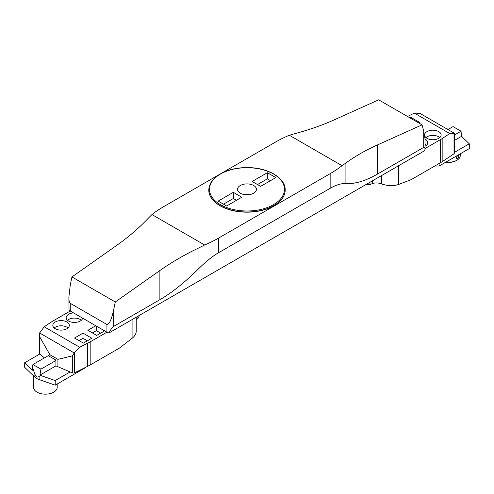 <?xml version="1.0" encoding="UTF-8"?>
<svg xmlns="http://www.w3.org/2000/svg" width="494" height="494" viewBox="0 0 494 494"><rect width="100%" height="100%" fill="white"/><g stroke="black" fill="none" stroke-linecap="round" stroke-linejoin="round"><path stroke-width="0.74" d="M218.681 174.888L163.817 206.566A117.893 68.061 0 0 0 151.948 214.569L148.058 218.453C138.931 228.098 128.428 237.12 116.541 245.506L71.926 276.943L70.259 285.1L68.876 297.184C68.894 300.673 69.358 302.717 70.259 303.316L70.259 311.022L106.939 332.196L90.167 341.879L90.167 364.98A47.158 27.226 180 0 1 87.599 366.357L74.643 372.797A1.883 1.087 180 0 1 72.328 372.865L55.921 365.887L55.921 360.107L49.919 356.643L49.919 354.723L39.829 337.093L39.829 354.099L44.423 357.891M87.599 366.357L87.599 343.25L79.614 347.226L44.225 326.793L51.104 322.181A47.158 27.226 0 0 1 53.488 320.699L70.259 311.022A4.718 2.723 180 0 1 69.037 309.8L68.876 297.184M342.015 165.675L345.911 163.008L345.911 183.57C341.348 183.305 336.099 184.886 330.153 188.307L330.153 173.678A117.893 68.061 0 0 0 342.015 165.675L289.33 135.251L295.004 133.615C309.145 129.829 322.168 125.26 334.08 119.912L378.694 99.831L422.043 124.859L423.71 131.089L425.093 139.327L424.926 150.528L109.05 332.9A4.718 2.723 180 0 1 106.939 332.196L106.939 324.496C109.162 324.675 111.385 319.89 113.608 310.127L115.275 301.97L159.883 270.533C171.795 262.153 184.818 254.589 198.959 247.846L204.639 244.987A117.893 68.061 0 0 0 218.496 238.139L218.496 252.767C212.544 256.219 206.035 261.431 198.959 268.415L198.959 247.846M240.312 193.203A9.429 5.446 0 0 0 250.594 194.383A9.429 5.446 0 0 0 256.417 189.35A9.429 5.446 0 0 0 246.981 183.904A9.429 5.446 0 0 0 237.552 189.35A9.429 5.446 0 0 0 240.312 193.203M252.168 181.465L260.634 186.355L275.806 177.599L267.34 172.709L252.168 181.465M233.329 192.345L218.157 201.101L226.629 205.992L241.801 197.236L233.329 192.345L233.329 198.508L223.492 204.183M257.504 184.546L267.34 178.871L270.471 180.681M267.34 172.709L267.34 178.871M208.789 190.023A38.199 22.051 0 0 0 208.789 190.122A38.199 22.051 0 0 0 219.972 205.714A38.199 22.051 0 0 0 261.598 210.493A38.199 22.051 0 0 0 285.18 190.122A38.199 22.051 0 0 0 285.18 190.023M289.33 135.251A117.893 68.061 0 0 0 275.467 142.105L221.639 173.178M151.948 214.569L204.639 244.987M330.153 173.678L218.496 238.139M70.259 303.316L106.939 324.496M71.926 276.943L115.275 301.97M345.911 183.57C355.032 184.101 365.535 180.946 377.428 174.104L423.71 147.385L423.71 131.089M345.911 163.008C355.032 156.32 365.535 150.3 377.428 144.94L422.043 124.859M113.608 310.127L113.608 326.423L159.883 299.697C171.795 292.806 184.818 282.377 198.959 268.415M330.153 188.307L218.496 252.767M244.172 194.55A9.429 5.446 180 0 1 249.791 194.55M236.465 200.317L233.329 198.508M113.608 326.423C112.305 327.275 110.786 329.436 109.05 332.9M425.093 148.842C425.068 147.385 424.612 146.897 423.71 147.385M447.941 129.545L453.035 126.606L461.038 131.225L461.538 136.325L454.48 140.401M448.373 129.292L446.212 128.545M461.538 136.325L469.3 143.779L454.48 152.337M461.038 131.225L454.48 135.01M469.3 143.779L469.3 148.589L439.08 166.04L434.745 166.04M439.08 163.539L439.08 166.04M39.755 354.037L24.7 362.732L24.7 367.351L34.889 377.144A12.264 7.077 0 0 0 39.088 379.565L55.211 385.159L84.227 368.407L84.227 368.03M39.94 375.113L40.934 369.148L32.931 364.529L32.462 367.357L34.889 374.082C35.945 376.941 37.346 377.749 39.088 376.502L40.52 375.446L39.94 375.113L55.921 365.887M40.52 375.446L55.211 380.541L70.08 371.957M24.7 362.732L32.462 370.191L32.462 367.357M55.211 380.541L55.211 385.159M40.934 369.148L55.921 360.497M32.931 364.529L48.542 355.513M33.611 375.915L33.611 387.358A11.788 6.805 0 0 0 45.399 394.169A11.788 6.805 0 0 0 57.187 387.358L57.187 384.017M445.94 162.075A11.788 6.805 0 0 0 456.901 160.254A11.788 6.805 0 0 0 460.142 156.722L460.346 153.758M458.296 155.487L458.488 155.542C459.019 157.302 458.451 158.432 456.789 158.926C456.116 157.969 456.413 156.901 457.697 155.721L458.296 155.487M456.901 160.254L456.302 160.599A10.942 6.317 180 0 1 445.681 162.23M456.635 158.802A1.89 1.093 120 0 0 458.389 157.567A1.89 1.093 120 0 0 458.426 155.511A1.89 1.093 120 0 1 458.611 157.043A1.89 1.093 120 0 1 457.401 158.636A1.89 1.093 120 0 1 456.635 158.802M424.63 135.14A8.25 4.767 180 0 1 424.624 134.967A8.25 4.767 180 0 1 429.718 130.564A8.25 4.767 180 0 1 438.715 131.595A8.25 4.767 180 0 1 441.13 134.967A8.25 4.767 180 0 1 433.559 139.716A8.25 4.767 180 0 1 424.741 135.751M418.523 122.827L419.425 122.308L410.588 117.208L410.588 118.245M409.687 117.726L410.588 117.208M425.087 139.141A8.25 4.767 180 0 1 425.377 139.296A8.25 4.767 180 0 1 427.792 142.667A8.25 4.767 180 0 1 425.093 146.193M425.093 148.509L440.475 139.629A47.158 27.226 0 0 0 442.859 138.147L449.738 133.534L414.349 113.101L419.943 113.379L454.375 133.263L454.48 153.054A1.883 1.087 180 0 1 454.023 153.764L454.023 133.337L454.375 133.263M407.544 116.491L414.349 113.101M398.565 165.749L398.565 184.478L411.236 179.612L440.475 162.73L440.475 139.629M398.565 184.478C393.471 186.158 387.852 185.997 381.714 183.99L381.053 183.756L381.053 175.864M365.449 184.867L369.994 184.521L372.624 183.509C375.174 182.669 377.978 182.755 381.053 183.756M442.859 138.147L442.859 161.248L454.023 153.764M442.859 161.248A47.158 27.226 180 0 1 440.475 162.73M449.738 133.534L454.023 133.337M425.964 137.567A8.25 4.767 180 0 1 438.715 136.795A8.25 4.767 180 0 1 439.796 137.567M425.093 144.341A8.25 4.767 180 0 1 425.377 144.495A8.25 4.767 180 0 1 426.458 145.267M137.912 316.234L137.912 318.513L136.227 319.809M55.254 328.732A8.25 4.767 180 0 1 52.833 325.361A8.25 4.767 180 0 1 61.089 320.6A8.25 4.767 180 0 1 69.339 325.361A8.25 4.767 180 0 1 64.245 329.764A8.25 4.767 180 0 1 55.254 328.732M74.538 338.019L83.375 343.12L91.847 338.229L83.011 333.129L74.538 338.019M82.634 318.161A8.25 4.767 180 0 1 77.175 322.156A8.25 4.767 180 0 1 68.592 321.032A8.25 4.767 180 0 1 66.171 317.661A8.25 4.767 180 0 1 73.557 312.924M95.78 325.756L87.876 330.319L96.713 335.42L104.617 330.856M87.599 343.25A47.158 27.226 0 0 0 90.167 341.879M137.912 318.513L139.567 315.277M136.227 317.21L136.227 331.19C136.159 333.808 134.782 336.192 132.083 338.334L119.412 348.097L90.167 364.98M39.829 354.099A1.883 1.087 180 0 1 39.483 353.476L39.483 334.87L39.829 337.093M79.614 347.226L74.643 352.37L74.643 372.797M57.922 367.042L57.922 359.342L72.328 355.859L74.643 352.37M57.922 359.342L49.919 354.723M49.919 356.643L48.27 355.285L48.27 355.674M44.225 326.793L39.588 332.975L74.026 352.852M54.173 327.96A8.25 4.767 180 0 1 68.005 327.96M83.011 333.129L83.011 338.328L79.04 340.619M83.011 338.328L87.345 340.829M67.511 320.26A8.25 4.767 180 0 1 81.343 320.26M96.349 326.083L96.349 330.628L92.378 332.919M96.349 330.628L100.683 333.129M39.588 332.975L39.483 334.87M220.472 204.658A37.488 21.643 0 0 0 283.192 194.951A37.488 21.643 0 0 0 237.281 168.442A37.488 21.643 0 0 0 220.472 204.658M377.428 174.104L377.428 144.94M159.883 299.697L159.883 270.533M219.972 205.523A38.199 22.051 180 0 1 208.789 189.931C209.37 181.181 215.971 174.648 228.592 170.325C235.447 168.164 242.758 167.281 250.526 167.67C269.477 168.473 285.526 178.495 285.18 189.931A38.199 22.051 180 0 1 261.598 210.302A38.199 22.051 180 0 1 219.972 205.523M34.889 377.144L34.889 374.082M39.088 379.565L39.088 376.502M372.624 183.509L372.624 180.724M381.714 183.99L381.714 175.481M369.994 182.249L369.994 184.521M132.083 338.334L132.083 319.606M72.328 372.865L72.328 355.859"/></g></svg>
